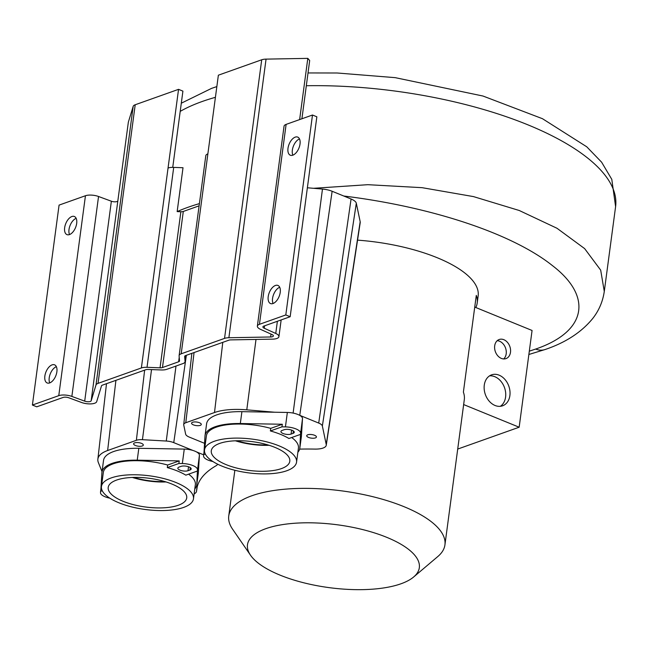 <?xml version="1.0" encoding="UTF-8"?>
<svg xmlns="http://www.w3.org/2000/svg" width="648" height="648" viewBox="0 0 648 648"><rect width="100%" height="100%" fill="white"/><g stroke="black" fill="none" stroke-linecap="round" stroke-linejoin="round"><path stroke-width="0.97" d="M199.106 205.837L183.295 211.459L162.47 367.538A4.196 1.531 7.6 0 1 160.048 367.813L147.023 367.311A9.785 3.58 -172.4 0 0 141.377 367.959L98.034 383.373A9.785 3.58 -172.4 0 0 96.001 384.977L91.174 400.788A4.196 1.531 7.6 0 1 84.694 401.144L71.863 396.422A9.785 3.58 -172.4 0 0 58.774 395.661L32.4 405.041L36.758 406.814L63.131 397.443A4.196 1.531 7.6 0 1 68.745 397.767L81.567 402.489A9.785 3.58 -172.4 0 0 96.69 401.647L101.517 385.835A4.196 1.531 7.6 0 1 102.392 385.147L145.735 369.741A4.196 1.531 7.6 0 1 148.157 369.465L161.174 369.959A9.785 3.58 -172.4 0 0 166.828 369.311L182.979 363.569A9.785 3.58 -172.4 0 0 185.061 361.746A9.785 3.58 -172.4 0 0 185.061 361.463L184.656 356.481A4.196 1.531 7.6 0 1 184.664 356.36A4.196 1.531 7.6 0 1 185.547 355.582L228.898 340.176A4.196 1.531 7.6 0 1 230.761 339.892L272.508 339.139A9.785 3.58 -172.4 0 0 278.924 336.66A9.785 3.58 -172.4 0 0 275.756 333.453L264.271 328.252A4.196 1.531 7.6 0 1 262.91 326.884A4.196 1.531 7.6 0 1 263.801 326.098L290.166 316.726L285.809 314.944L259.443 324.324A9.785 3.58 -172.4 0 0 257.361 326.138A9.785 3.58 -172.4 0 0 260.536 329.354L272.022 334.546A4.196 1.531 7.6 0 1 273.383 335.923A4.196 1.531 7.6 0 1 270.629 336.984L228.882 337.738A9.785 3.58 -172.4 0 0 224.54 338.394L181.189 353.808A9.785 3.58 -172.4 0 0 179.115 355.622A9.785 3.58 -172.4 0 0 179.107 355.906L179.52 360.887A4.196 1.531 7.6 0 1 179.512 361.009A4.196 1.531 7.6 0 1 178.621 361.786L162.47 367.538M32.4 405.041L59.073 205.108L85.447 195.737A9.785 3.58 -172.4 0 1 98.545 196.498L111.367 201.22A4.196 1.531 7.6 0 0 117.847 200.856L128.345 122.172L133.18 106.361A9.785 3.58 7.6 0 1 135.205 104.757L178.548 89.343L168.051 168.026A9.785 3.58 -172.4 0 1 173.704 167.387L183.011 167.735L177.155 211.596L180.873 211.734A4.196 1.531 -172.4 0 0 183.295 211.459M177.155 211.596A233.483 85.358 7.6 0 1 188.098 207.255A233.483 85.358 7.6 0 1 199.398 203.626M299.643 449.113A166.163 60.75 -172.4 0 1 314.92 449.096A15.309 5.597 -172.4 0 0 326.252 445.257L360.207 222.677A19.529 7.144 -172.4 0 0 360.175 221.705L356.311 203.229A13.956 5.103 -172.4 0 0 351.078 199.001L332.132 191.265A13.94 5.095 -172.4 0 0 322.469 189.07L307.379 187.774M463.652 404.571L519.161 427.218L532.073 330.472L475.843 307.533A109.05 39.868 -172.4 0 0 477.203 303.005L478.151 295.909A109.05 39.868 -172.4 0 0 357.542 240.141M413.651 576.987L437.805 556.543A109.05 39.868 -172.4 0 0 444.933 544.855A109.05 39.868 -172.4 0 0 374.779 497.186A109.05 39.868 -172.4 0 0 251.853 495.76A109.05 39.868 -172.4 0 0 228.744 516.01A109.05 39.868 -172.4 0 0 232.567 529.157L250.517 555.223A86.678 31.687 -172.4 0 0 316.443 585.581A86.678 31.687 -172.4 0 0 400.95 583.791A86.678 31.687 -172.4 0 0 413.651 576.987A86.678 31.687 -172.4 0 0 375.994 533.401A86.678 31.687 -172.4 0 0 265.85 528.671A86.678 31.687 -172.4 0 0 250.517 555.223M444.933 544.855L464.292 399.743A109.05 39.868 -172.4 0 0 463.385 392.137L476.296 295.399A109.05 39.868 -172.4 0 1 477.203 303.005M475.843 307.533L474.741 307.087M499.106 375.168A16.427 12.458 70.4 0 0 491.581 374.852A16.427 12.458 70.4 0 0 484.25 389.78A16.427 12.458 70.4 0 0 495.064 405.486A16.427 12.458 70.4 0 0 502.589 405.802A16.427 12.458 70.4 0 0 509.919 390.874A16.427 12.458 70.4 0 0 499.106 375.168M503.844 339.698A10.133 7.687 70.4 0 0 499.195 339.503A10.133 7.687 70.4 0 0 494.675 348.713A10.133 7.687 70.4 0 0 501.341 358.401A10.133 7.687 70.4 0 0 505.991 358.603A10.133 7.687 70.4 0 0 510.511 349.394A10.133 7.687 70.4 0 0 503.844 339.698M500.345 406.304A16.427 12.458 -109.6 0 0 505.4 390.93A16.427 12.458 -109.6 0 0 494.813 376.699A16.427 12.458 70.4 0 0 489.532 375.872M503.69 358.935A10.133 7.687 -109.6 0 0 505.958 349.434A10.133 7.687 -109.6 0 0 499.543 341.229A10.133 7.687 70.4 0 0 497.202 340.694M519.161 427.218L457.715 449.064M306.318 85.73A233.483 85.358 7.6 0 1 615.6 206.599L604.284 291.43L600.688 270.143L584.634 248.605L556.98 228.258L519.242 210.495L473.469 196.595L422.107 187.677L367.87 184.688L313.567 188.301M224.54 338.394L261.711 59.778L218.368 75.192L207.87 153.876A9.785 3.58 -172.4 0 0 205.797 155.69L179.115 355.622M290.166 316.726L316.848 116.794L312.49 115.02L286.116 124.392A9.785 3.58 -172.4 0 0 284.043 126.206L257.361 326.138M301.911 118.778L309.679 60.531L307.808 58.369L266.061 59.122A9.785 3.58 7.6 0 0 261.711 59.778M49.742 382.903A9.785 5.281 112.2 0 1 50.342 373.677A9.785 5.281 112.2 0 1 56.368 366.671M76.156 218.336A9.785 5.281 -67.8 0 0 70.13 225.342A9.785 5.281 -67.8 0 0 69.538 234.568M49.669 382.928A9.785 5.281 112.2 0 1 47.174 382.96A9.785 5.281 112.2 0 1 45.279 373.969A9.785 5.281 112.2 0 1 52.083 364.873A9.785 5.281 112.2 0 1 54.57 364.84A9.785 5.281 112.2 0 1 56.465 373.823A9.785 5.281 112.2 0 1 49.669 382.928M71.871 216.529A9.785 5.281 -67.8 0 0 65.075 225.634A9.785 5.281 -67.8 0 0 66.971 234.625A9.785 5.281 -67.8 0 0 69.466 234.592A9.785 5.281 -67.8 0 0 76.262 225.488A9.785 5.281 -67.8 0 0 74.366 216.497A9.785 5.281 -67.8 0 0 71.871 216.529M172.741 167.362L182.914 91.125L178.548 89.343M299.635 119.588L307.808 58.369M312.49 115.02L285.809 314.944M273.019 303.523A9.785 5.281 -67.8 0 0 279.815 294.419A9.785 5.281 -67.8 0 0 277.919 285.436A9.785 5.281 -67.8 0 0 275.424 285.468A9.785 5.281 -67.8 0 0 268.628 294.565A9.785 5.281 -67.8 0 0 270.524 303.556A9.785 5.281 -67.8 0 0 273.019 303.523M295.221 137.133A9.785 5.281 112.2 0 1 297.707 137.101A9.785 5.281 112.2 0 1 299.603 146.084A9.785 5.281 112.2 0 1 292.807 155.188A9.785 5.281 112.2 0 1 290.312 155.22A9.785 5.281 112.2 0 1 288.417 146.229A9.785 5.281 112.2 0 1 295.221 137.133M279.709 287.267A9.785 5.281 -67.8 0 0 273.683 294.273A9.785 5.281 -67.8 0 0 273.091 303.499M292.88 155.164A9.785 5.281 112.2 0 1 293.479 145.938A9.785 5.281 112.2 0 1 299.506 138.931M102.028 471.631L98.375 462.599A46.065 16.84 7.6 0 1 97.864 459.189A46.065 16.84 7.6 0 1 107.633 450.514L136.364 440.308A9.72 3.556 7.6 0 1 142.439 439.684L166.269 441.037A9.728 3.556 7.6 0 1 173.753 442.633L192.942 450.457M196.441 451.883L203.658 454.831M217.623 464.179A15.309 5.597 7.6 0 1 216.003 465.791A166.163 60.75 7.6 0 0 196.757 489.046A166.163 60.75 7.6 0 0 196.538 491.184A15.309 5.597 7.6 0 1 196.514 491.378A15.309 5.597 7.6 0 1 194.133 493.841M133.585 477.406A38.588 14.11 -172.4 0 0 164.851 481.577M143.2 444.585A4.892 1.79 7.6 0 1 143.313 445.071A4.892 1.79 7.6 0 1 138.866 446.27A4.892 1.79 7.6 0 1 133.715 444.269A4.892 1.79 7.6 0 1 133.609 443.783A4.892 1.79 7.6 0 1 138.048 442.584A4.892 1.79 7.6 0 1 143.2 444.585M326.252 445.257A15.309 5.597 -172.4 0 0 326.228 444.496L322.364 426.02A9.728 3.556 -172.4 0 0 318.711 423.071L299.765 415.336A9.72 3.556 -172.4 0 0 299.538 415.247M274.655 412.225L246.783 409.836A46.065 16.84 -172.4 0 0 214.504 412.525L185.782 422.739A9.72 3.556 -172.4 0 0 183.716 424.562A9.72 3.556 -172.4 0 0 183.74 424.999L185.652 434.152A9.728 3.556 -172.4 0 0 189.297 437.1L204.541 443.321M267.94 444.933A38.588 14.11 7.6 0 1 236.666 440.762M311.664 438.17A4.892 1.79 7.6 0 1 306.723 435.707A4.892 1.79 7.6 0 1 311.494 434.541A4.892 1.79 7.6 0 1 316.426 437.003A4.892 1.79 7.6 0 1 311.664 438.17M196.522 425.631A4.892 1.79 -172.4 0 0 201.285 424.464A4.892 1.79 -172.4 0 0 196.352 422.002A4.892 1.79 -172.4 0 0 191.581 423.168A4.892 1.79 -172.4 0 0 196.522 425.631M297.877 452.247A47.814 17.48 -172.4 0 0 299.813 448.278L301.401 436.412A47.814 17.48 -172.4 0 0 301.442 435.95L302.495 418.624A12.166 4.447 -172.4 0 0 287.348 412.452L241.906 411.658A47.814 17.48 -172.4 0 0 206.607 423.76L205.027 435.626A47.814 17.48 -172.4 0 0 204.987 436.088L204.015 452.093L204.59 451.883M235.427 440.802A39.609 14.483 -172.4 0 0 269.123 445.298M291.082 434.079A5.735 2.098 7.6 0 1 284.618 434.006A5.735 2.098 7.6 0 1 280.932 431.495A5.735 2.098 7.6 0 1 282.147 430.434L284.116 429.729A5.735 2.098 7.6 0 1 290.579 429.802A5.735 2.098 7.6 0 1 294.265 432.313A5.735 2.098 7.6 0 1 293.05 433.374L291.082 434.079L291.608 430.11M212.9 461.522A12.166 4.447 -172.4 0 1 203.585 455.99L203.666 454.669L205.335 454.078M302.495 418.624L300.486 434.395L288.911 438.51A46.413 16.97 7.6 0 0 270.386 430.952L281.969 426.838L282.309 424.254L240.319 423.525A47.814 17.48 -172.4 0 0 205.027 435.626M300.567 433.075A12.166 4.447 -172.4 0 0 285.42 426.894L281.969 426.838M203.666 454.669L204.015 452.093M299.813 448.278A47.814 17.48 -172.4 0 0 299.862 447.817L300.486 434.395M291.673 437.53A46.413 16.97 7.6 0 1 298.428 448.092L296.557 462.154A46.413 16.97 -172.4 0 0 268.855 442.43A46.413 16.97 -172.4 0 0 204.541 449.874A46.413 16.97 -172.4 0 0 213.719 462.032A46.413 16.97 -172.4 0 0 264.06 473.915A46.413 16.97 -172.4 0 0 296.557 462.154M204.541 449.874L206.412 435.812A46.413 16.97 7.6 0 1 270.726 428.369L282.309 424.254M270.386 430.952L270.726 428.369M226.209 464.665A39.609 14.483 -172.4 0 0 266.83 471.169A39.609 14.483 -172.4 0 0 289.802 461.246A39.609 14.483 -172.4 0 0 274.882 447.363A39.609 14.483 -172.4 0 0 234.26 440.851A39.609 14.483 -172.4 0 0 211.289 450.773A39.609 14.483 -172.4 0 0 226.209 464.665M194.797 488.9A47.814 17.48 -172.4 0 0 196.733 484.923L198.32 473.056A47.814 17.48 -172.4 0 0 198.361 472.595L199.414 455.277A12.166 4.447 -172.4 0 0 184.267 449.096L138.818 448.303A47.814 17.48 -172.4 0 0 103.526 460.412L101.947 472.279A47.814 17.48 -172.4 0 0 101.898 472.732L100.926 488.738L101.509 488.535M132.346 477.446A39.609 14.483 -172.4 0 0 166.042 481.942M187.993 470.723A5.735 2.098 7.6 0 1 181.537 470.651A5.735 2.098 7.6 0 1 177.844 468.148A5.735 2.098 7.6 0 1 179.059 467.078L181.035 466.374A5.735 2.098 7.6 0 1 187.499 466.455A5.735 2.098 7.6 0 1 191.184 468.958A5.735 2.098 7.6 0 1 189.969 470.019L187.993 470.723L188.528 466.763M109.82 498.174A12.166 4.447 -172.4 0 1 100.505 492.634L100.586 491.322L102.254 490.722M199.414 455.277L197.405 471.039L185.822 475.154A46.413 16.97 7.6 0 0 167.306 467.597L178.88 463.482L179.229 460.906L137.238 460.169A47.814 17.48 -172.4 0 0 101.947 472.279M197.486 469.719A12.166 4.447 -172.4 0 0 182.339 463.539L178.88 463.482M100.586 491.322L100.926 488.738M196.733 484.923A47.814 17.48 -172.4 0 0 196.781 484.461L197.405 471.039M188.584 474.174A46.413 16.97 7.6 0 1 195.348 484.736L193.469 498.798A46.413 16.97 -172.4 0 0 165.775 479.083A46.413 16.97 -172.4 0 0 101.453 486.518A46.413 16.97 -172.4 0 0 110.63 498.685A46.413 16.97 -172.4 0 0 160.979 510.567A46.413 16.97 -172.4 0 0 193.469 498.798M101.453 486.518L103.332 472.457A46.413 16.97 7.6 0 1 167.646 465.021L179.229 460.906M167.306 467.597L167.646 465.021M123.128 501.309A39.609 14.483 -172.4 0 0 163.75 507.813A39.609 14.483 -172.4 0 0 186.721 497.899A39.609 14.483 -172.4 0 0 171.801 484.007A39.609 14.483 -172.4 0 0 131.179 477.503A39.609 14.483 -172.4 0 0 108.208 487.418A39.609 14.483 -172.4 0 0 123.128 501.309M529.311 351.167L535.669 349.061C587.153 331.428 592.572 296.347 552.493 265.656C512.843 233.969 433.058 207.077 343.78 196.02M180.209 111.383A233.483 85.358 7.6 0 1 202.217 101.485A233.483 85.358 7.6 0 1 215.411 97.322M180.873 211.734L160.048 367.813M173.704 167.387L147.023 367.311M179.221 357.299L178.621 361.786M277.376 321.27L275.756 333.453M85.447 195.737L58.774 395.661M98.545 196.498L71.863 396.422M111.367 201.22L84.694 401.144M117.847 200.856L91.174 400.788M96.001 384.977L133.18 106.361M185.863 355.469L185.061 361.463M98.034 383.373L135.205 104.757M168.051 168.026L141.377 367.959M228.882 337.738L266.061 59.122M271.018 334.093L270.629 336.984M207.87 153.876L181.189 353.808M286.116 124.392L259.443 324.324M264.595 325.823L264.271 328.252M115.919 380.344L107.633 450.514M144.642 370.13L136.364 440.308M151.519 369.587L142.439 439.684M175.989 366.055L166.269 441.037M186.365 355.29L173.753 442.633M197.186 486.94L196.538 491.184M535.669 349.061A20.971 15.9 70.4 0 0 545.276 349.466L545.276 349.466C565.704 342.541 581.523 332.213 592.726 318.492C598.955 310.554 602.81 301.531 604.284 291.43M351.078 199.001L318.711 423.071M332.132 191.265L299.765 415.336M356.311 203.229L322.364 426.02M360.175 221.705L326.228 444.496M194.06 352.561L185.782 422.739M222.782 342.346L214.504 412.525M256.001 339.439L246.783 409.836M322.469 189.07L293.123 413.076M293.374 430.96L293.05 433.374M241.906 411.658L240.319 423.525M301.442 435.95L299.862 447.817M287.348 412.452L285.42 426.894M190.293 467.613L189.969 470.019M138.818 448.303L137.238 460.169M198.361 472.595L196.781 484.461M184.267 449.096L182.339 463.539M234.851 470.278L228.744 516.01M181.294 103.21L211.531 88.387L216.845 86.589M308.019 72.949L337.211 72.997L395.207 77.655L482.995 96.034L542.457 118.697L586.748 146.796L601.628 162.203L611.801 179.366L615.6 206.599M281.159 319.934L278.924 336.66M185.895 355.46L185.061 361.746M97.864 459.189L106.499 383.689M196.514 491.378L197.211 486.842M528.865 354.488L545.276 349.466M183.716 424.562L191.865 353.338"/></g></svg>
